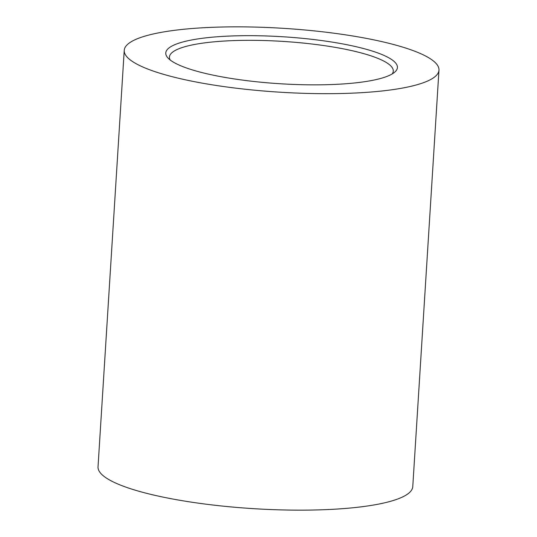 <?xml version="1.0" encoding="UTF-8"?>
<svg xmlns="http://www.w3.org/2000/svg" width="537" height="537" viewBox="0 0 537 537"><rect width="100%" height="100%" fill="white"/><g stroke="black" fill="none" stroke-linecap="round" stroke-linejoin="round"><path stroke-width="0.81" d="M170.162 59.969A112.139 22.742 -176.4 0 1 169.444 57.043A112.139 22.742 -176.4 0 1 193.924 44.591A112.139 22.742 -176.4 0 1 351.238 50.505A112.139 22.742 -176.4 0 1 393.279 71.126A112.139 22.742 -176.4 0 1 392.198 73.938M191.112 40.08A116.052 23.534 -176.4 0 1 331.759 42.034A116.052 23.534 -176.4 0 1 394.608 72.253A116.052 23.534 -176.4 0 1 372.087 80.436A116.052 23.534 -176.4 0 1 254.155 81.51A116.052 23.534 -176.4 0 1 167.98 57.996A116.052 23.534 -176.4 0 1 191.112 40.08M404.542 87.679A157.677 31.978 -176.4 0 1 228.601 87.229A157.677 31.978 -176.4 0 1 124.235 50.357A157.677 31.978 -176.4 0 1 158.657 32.844A157.677 31.978 -176.4 0 1 334.605 33.294A157.677 31.978 -176.4 0 1 438.971 70.159A157.677 31.978 -176.4 0 1 404.542 87.679M438.971 70.159L412.765 486.643A157.677 31.978 -176.4 0 1 378.343 504.156A157.677 31.978 -176.4 0 1 202.395 503.706A157.677 31.978 -176.4 0 1 98.029 466.841L124.235 50.357"/></g></svg>
